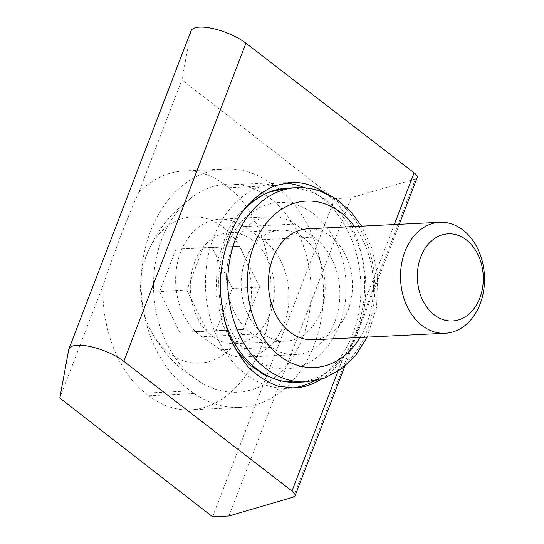 <?xml version="1.0" encoding="UTF-8"?>
<svg xmlns="http://www.w3.org/2000/svg" width="544" height="544" viewBox="0 0 544 544"><rect width="100%" height="100%" fill="white"/><g stroke="black" fill="none" stroke-linecap="round" stroke-linejoin="round"><path stroke-width="0.41" stroke-dasharray="2.72 2.04" d="M304.722 187.816A102.768 77.663 -92.8 0 1 359.781 305.98A102.768 77.663 -92.8 0 1 314.289 380.922M291.441 388.069A102.768 77.663 -92.8 0 1 288.266 388.314A102.768 77.663 -92.8 0 1 218.43 340.088A102.768 77.663 -92.8 0 1 213.649 237.184A102.768 77.663 -92.8 0 1 278.093 183.029A102.768 77.663 -92.8 0 1 284.546 183.063M337.912 371.409L343.04 358.054C352.757 343.441 359.441 326.026 363.093 305.816L394.284 224.55M343.04 358.054C336.668 366.989 329.406 374.041 321.252 379.216M324.822 192.896C353.627 212.473 370.158 261.256 363.093 305.816M191.039 30.872A33.334 11.016 -159 0 0 190.856 31.532L181.934 79.9L334.716 198.648L351.064 197.839L415.46 178.969A13.886 4.59 -159 0 0 417.18 177.677M138.747 192.399C128.384 215.009 116.464 246.065 102.986 285.559C101.504 329.358 118.578 372.62 145.452 393.128L148.845 395.767C161.894 405.763 175.855 410.462 190.72 409.85C227.038 408.163 260.256 369.396 268.852 318.689C277.596 268.022 260.522 212.344 228.698 187.741L225.304 185.103C212.255 175.1 198.295 170.408 183.43 171.02C167.151 171.999 152.252 179.119 138.747 192.399L181.934 79.9M59.806 398.052L102.986 285.559M228.942 515.991L351.064 197.839M212.588 516.8L334.716 198.648M203.177 247.792L175.923 249.145L212.248 247.602L232.302 288.456L216.029 330.84L179.704 332.384L159.65 291.53L186.905 290.183L203.177 247.792L239.496 246.255L212.248 247.602M239.496 246.255L259.549 287.103L232.302 288.456M259.549 287.103L243.284 329.494L206.958 331.031L186.905 290.183M175.923 249.145L159.65 291.53M206.958 331.031L179.704 332.384M243.284 329.494L216.029 330.84M313.181 339.803A55.549 41.983 87.2 0 0 351.621 296.82A55.549 41.983 87.2 0 0 329.222 235.375A55.549 41.983 87.2 0 0 307.68 228.84M220.755 225.454A73.25 55.359 87.2 0 0 145.622 257.598A73.25 55.359 87.2 0 0 149.076 327.223A73.25 55.359 87.2 0 0 237.028 340.666A73.25 55.359 87.2 0 0 220.755 225.454M267.539 196.418A104.156 78.717 87.2 0 0 193.1 196.479A104.156 78.717 87.2 0 0 153.7 292.284A104.156 78.717 87.2 0 0 202.64 383.493A104.156 78.717 87.2 0 0 304.096 333.744A104.156 78.717 87.2 0 0 267.539 196.418M270.361 182.872L274.115 185.49A118.048 89.209 -92.8 0 1 321.722 316.064A118.048 89.209 -92.8 0 1 240.033 407.402A118.048 89.209 -92.8 0 1 194.262 393.516L190.509 390.891A118.048 89.209 -92.8 0 1 142.902 260.318A118.048 89.209 -92.8 0 1 224.59 168.98A118.048 89.209 -92.8 0 1 270.361 182.872L225.304 185.103M311.365 212.255A83.327 62.975 87.2 0 0 220.266 288.334A83.327 62.975 87.2 0 0 317.914 356.429A83.327 62.975 87.2 0 0 311.365 212.255M252.647 334.186A62.492 47.226 -92.8 0 1 227.446 265.057A62.492 47.226 -92.8 0 1 270.694 216.702A62.492 47.226 -92.8 0 1 294.923 224.053L313.711 237.157A62.492 47.226 -92.8 0 1 338.912 306.286A62.492 47.226 -92.8 0 1 295.671 354.64A62.492 47.226 -92.8 0 1 271.436 347.29L252.647 334.186L201.776 336.702A62.492 47.226 -92.8 0 1 176.576 267.58A62.492 47.226 -92.8 0 1 219.824 219.225A62.492 47.226 -92.8 0 1 244.052 226.576L262.847 239.68A62.492 47.226 -92.8 0 1 288.048 308.808A62.492 47.226 -92.8 0 1 244.8 357.163A62.492 47.226 -92.8 0 1 220.572 349.812L201.776 336.702M251.104 239.244A55.549 41.983 87.2 0 0 229.561 232.71A55.549 41.983 87.2 0 0 190.38 290.272A55.549 41.983 87.2 0 0 235.062 343.672A55.549 41.983 87.2 0 0 273.503 300.696A55.549 41.983 87.2 0 0 251.104 239.244M301.968 236.728A55.549 41.983 87.2 0 0 280.432 230.187A55.549 41.983 87.2 0 0 241.25 287.749A55.549 41.983 87.2 0 0 285.926 341.156A55.549 41.983 87.2 0 0 324.367 298.173A55.549 41.983 87.2 0 0 301.968 236.728M68.728 349.683L190.856 31.532M293.332 497.121L415.46 178.969M190.509 390.891L145.452 393.128M194.262 393.516L148.845 395.767M274.115 185.49L228.698 187.741M360.06 337.484A83.327 62.975 87.2 0 0 354.559 226.515M306.156 381.868A97.213 73.467 87.2 0 0 373.429 306.646A97.213 73.467 87.2 0 0 334.227 199.118A97.213 73.467 87.2 0 0 296.534 187.68M297.072 382.316A97.213 73.467 87.2 0 0 364.344 307.095A97.213 73.467 87.2 0 0 325.142 199.566A97.213 73.467 87.2 0 0 287.456 188.129M240.781 213.962A97.213 73.467 87.2 0 0 224.135 319.246M244.052 226.576L294.923 224.053M220.572 349.812L271.436 347.29M262.847 239.68L313.711 237.157M290.53 182.417L278.093 183.029M294.399 388.015L288.266 388.314M399.282 224.305L344.74 366.384M183.43 171.02L224.59 168.98M190.72 409.85L240.033 407.402M367.2 337.13L376.598 307.272L377.665 274.931L372.3 249.247L361.699 226.161M249.261 203.286L237.225 215.553L227.521 230.642L217.24 261.44L215.948 295.066L222.578 324.414L236.001 349.976M145.622 257.598C153.299 237.912 163.758 222.02 177.004 209.923L193.1 196.479M149.07 327.209C158.658 346.038 170.639 360.815 185.008 371.545L202.354 383.33M270.694 216.702L219.824 219.225M295.671 354.64L244.8 357.163M280.432 230.187L229.561 232.71M285.926 341.156L235.062 343.672"/><path stroke-width="0.82" d="M314.289 380.922A102.768 77.663 -92.8 0 1 291.441 388.069M321.252 379.216C312.678 384.581 303.729 387.512 294.399 388.015L278.29 386.226C267.743 382.548 257.972 376.407 248.968 367.812C240.632 357.966 233.73 346.372 228.269 333.037C223.781 318.974 221.116 304.225 220.279 288.789C220.17 257.822 229.629 227.718 245.942 207.074C254.606 197.601 264.126 190.509 274.516 185.79L290.53 182.417C302.586 181.9 314.017 185.395 324.822 192.896M284.546 183.063A102.768 77.663 -92.8 0 1 304.722 187.816M59.806 398.052L212.588 516.8L228.942 515.991L293.332 497.121A13.886 4.59 -159 0 0 295.052 495.829A13.886 4.59 -159 0 0 291.999 491.008L123.821 361.352A33.334 11.016 -159 0 0 91.004 346.725A33.334 11.016 -159 0 0 68.911 349.03A33.334 11.016 -159 0 0 68.728 349.683L59.806 398.052M399.282 224.305L417.18 177.677A13.886 4.59 -159 0 0 414.127 172.856L245.942 43.2A33.334 11.016 -159 0 0 213.132 28.574A33.334 11.016 -159 0 0 191.039 30.872L68.911 349.03M465.072 238.959A43.622 32.966 87.2 0 0 417.384 278.786A43.622 32.966 87.2 0 0 468.5 314.432A43.622 32.966 87.2 0 0 465.072 238.959M461.305 228.834A55.549 41.983 87.2 0 0 439.77 222.299A55.549 41.983 87.2 0 0 400.588 279.854A55.549 41.983 87.2 0 0 445.264 333.261A55.549 41.983 87.2 0 0 483.704 290.278A55.549 41.983 87.2 0 0 461.305 228.834M439.77 222.299L307.68 228.84A55.549 41.983 87.2 0 0 268.498 286.402A55.549 41.983 87.2 0 0 313.181 339.803L445.264 333.261M123.821 361.352L245.942 43.2M394.284 224.55L414.127 172.856M291.999 491.008L337.912 371.409M354.559 226.515A83.327 62.975 87.2 0 0 338.613 210.902A83.327 62.975 87.2 0 0 256.061 240.19A83.327 62.975 87.2 0 0 274.978 351.839A83.327 62.975 87.2 0 0 360.06 337.484M361.699 226.161L350.669 211.528L337.47 199.961C324.748 191.168 311.1 187.075 296.534 187.68A97.213 73.467 87.2 0 0 227.97 288.408A97.213 73.467 87.2 0 0 306.156 381.868L324.544 378.114L341.462 368.948L355.932 355.008L367.2 337.13M296.534 187.68L287.456 188.129A97.213 73.467 87.2 0 0 240.781 213.962M224.135 319.246A97.213 73.467 87.2 0 0 297.072 382.316L306.156 381.868M344.74 366.384L295.052 495.829M287.456 188.129L267.424 192.508L249.261 203.286M236.001 349.976L248.71 364.147L263.595 374.605L279.99 380.78L297.072 382.316"/></g></svg>
